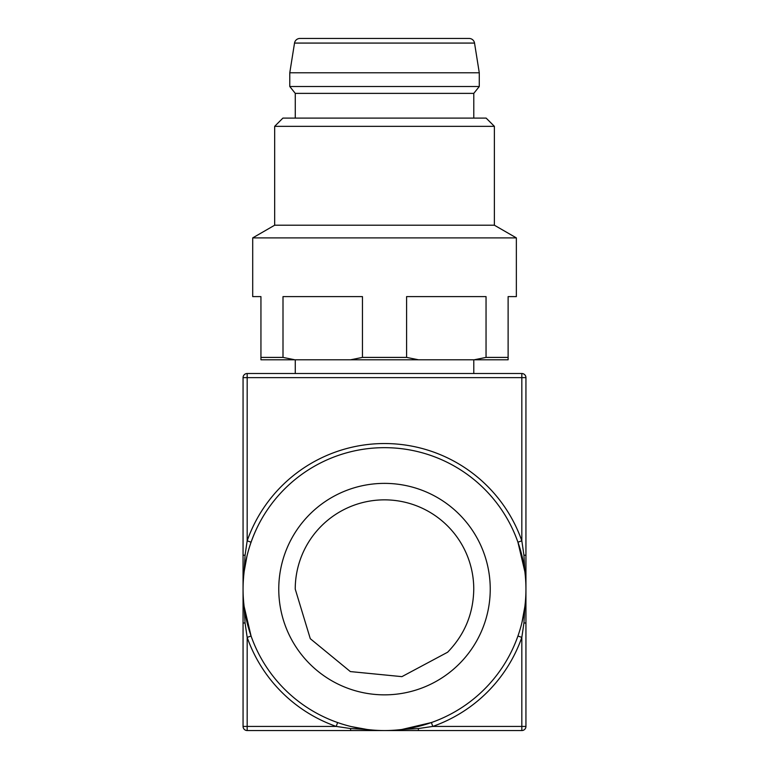 <?xml version="1.0" encoding="UTF-8"?>
<svg xmlns="http://www.w3.org/2000/svg" width="769" height="769" viewBox="0 0 769 769"><rect width="100%" height="100%" fill="white"/><g stroke="black" fill="none" stroke-linecap="round" stroke-linejoin="round"><path stroke-width="1.15" d="M384.529 373.513L473.791 373.513L473.791 359.786M244.138 571.723L245.061 555.218L243.062 555.218L243.062 622.996L243.062 377.637A4.124 4.124 0 0 1 247.176 373.513L521.824 373.513A4.124 4.124 0 0 1 525.938 377.637L525.938 622.996L525.938 555.218L523.939 555.218L524.862 571.723M524.862 606.491L523.939 622.996L521.824 637.386L521.824 730.55L247.176 730.55A4.124 4.124 0 0 1 243.062 726.426L243.062 622.996L245.061 622.996L244.138 606.491M523.939 622.996L525.938 622.996L525.938 726.426L432.774 726.426L418.384 728.551L401.889 729.473L431.409 722.543L432.774 726.426A145.562 145.562 0 0 0 521.824 637.386L517.931 636.021M243.062 726.426L247.176 726.426L247.176 637.386L245.061 622.996M245.061 555.218L247.176 540.828L251.069 542.193M247.176 373.513L247.176 540.828A145.562 145.562 0 0 1 521.824 540.828L523.939 555.218M243.062 377.637L521.824 377.637L521.824 540.828L517.931 542.193L524.871 571.723M521.824 730.55A4.124 4.124 0 0 0 525.938 726.426M418.384 728.551L418.384 730.55L350.616 730.55L350.616 728.551L336.226 726.426L337.591 722.543M247.176 730.55L247.176 726.426L336.226 726.426A145.562 145.562 0 0 1 247.176 637.386L251.069 636.021L244.129 606.491M243.062 589.112A141.438 141.438 0 0 0 384.5 730.55A141.438 141.438 0 0 0 525.938 589.112A141.438 141.438 0 0 0 384.5 447.664A141.438 141.438 0 0 0 243.062 589.112C243.148 566.638 248.233 545.346 258.297 525.256M351.222 726.58L367.111 729.473L350.616 728.551M521.968 622.39L524.871 606.491M247.032 555.833L244.129 571.723M490.238 589.112A105.738 105.738 0 0 1 384.5 694.849A105.738 105.738 0 0 1 278.762 589.112A105.738 105.738 0 0 1 384.5 483.374A105.738 105.738 0 0 1 490.238 589.112M479.279 72.776L474.531 43.074A5.489 5.489 0 0 0 469.1 38.45L299.948 38.45A5.489 5.489 0 0 0 294.527 43.074L289.778 72.776L289.778 86.513L479.279 86.513L479.279 72.776L289.778 72.776M289.778 86.513L295.267 93.376L473.791 93.376L479.279 86.513M295.267 93.376L295.267 118.099M473.791 93.376L473.791 118.099M295.238 589.112L310.292 638.693L350.347 671.577L401.908 676.643L447.616 652.227C464.687 634.646 473.396 613.604 473.762 589.112A89.262 89.262 0 0 0 321.384 525.996A89.262 89.262 0 0 0 295.238 589.112M274.668 126.337L494.38 126.337L486.143 118.099L282.905 118.099L274.668 126.337L274.668 225.211L252.703 237.89L252.703 296.613L260.941 296.613L260.941 357.402L283.002 357.402L294.863 359.786L350.597 359.786L362.459 357.402L362.459 296.613L283.002 296.613L283.002 357.402M494.38 126.337L494.38 225.211L274.668 225.211M494.38 225.211L516.355 237.89L252.703 237.89M516.355 237.89L516.355 296.613L508.117 296.613L508.117 357.402L486.046 357.402L486.046 296.613L406.59 296.613L406.59 357.402L362.459 357.402M294.863 359.786L260.941 359.786L260.941 357.402M406.59 357.402L418.461 359.786L474.185 359.786L486.046 357.402M350.597 359.786L418.461 359.786M508.117 357.402L508.117 359.786L474.185 359.786M525.938 377.637L521.824 377.637L521.824 373.513M474.531 43.074L294.527 43.074M295.267 373.513L295.267 359.786"/></g></svg>
